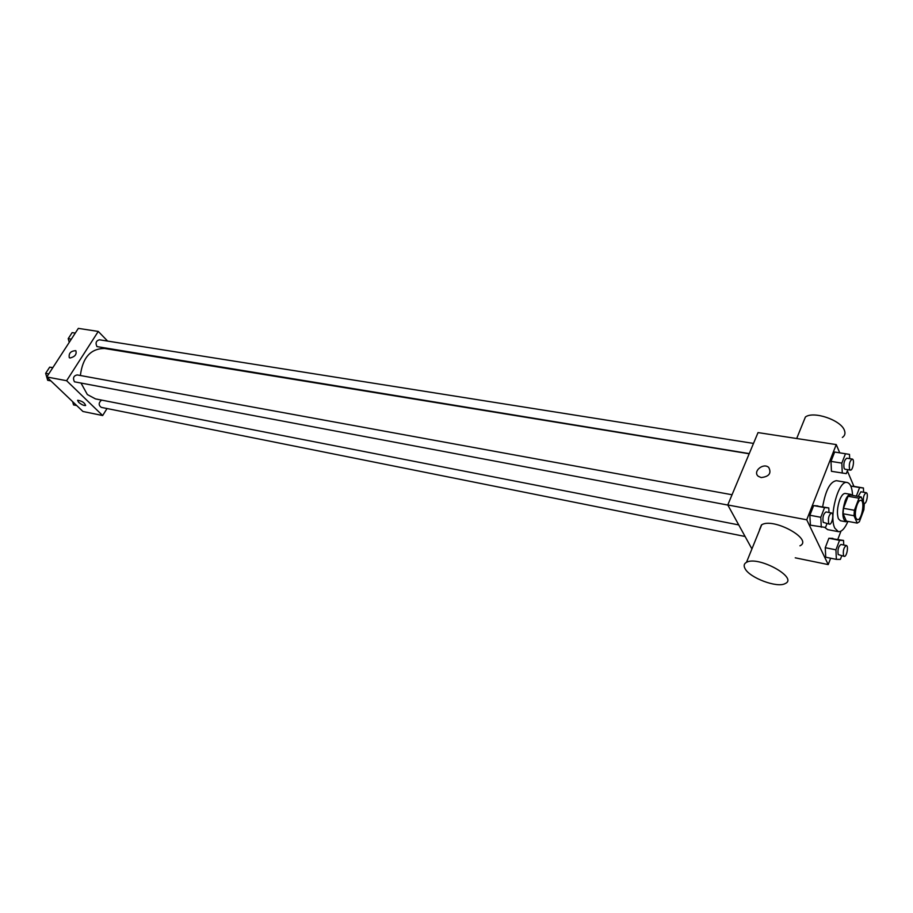 <?xml version="1.0" encoding="UTF-8"?>
<svg xmlns="http://www.w3.org/2000/svg" width="913" height="913" viewBox="0 0 913 913"><rect width="100%" height="100%" fill="white"/><g stroke="black" fill="none" stroke-linecap="round" stroke-linejoin="round"><path stroke-width="1.37" d="M856.052 518.253C853.723 513.631 857.592 499.308 860.879 500.392C865.284 500.712 861.655 520.878 857.421 519.645L856.052 518.253M859.361 521.779L863.869 509.774L864.257 504.375L861.142 496.923L858.985 498.19L854.397 510.276L854.009 515.742L857.204 523.103L859.361 521.779M858.985 498.19L848.074 496.284L843.475 508.313L854.397 510.276M854.009 515.742L843.098 513.757L846.351 521.095L857.204 523.103M843.098 513.757L843.475 508.313M848.074 496.284L850.254 495.029L861.142 496.923M852.137 495.36L850.711 494.378C848.793 494.241 846.933 496.387 845.141 500.826C841.912 511.816 842.128 518.789 845.803 521.745L847.504 521.312M845.803 521.745L840.417 520.752L838.431 518.789C836.753 513.734 837.187 507.423 839.72 499.868C841.512 495.439 843.384 493.305 845.312 493.442L850.711 494.378M847.937 521.391C844.833 528.536 841.626 531.959 838.339 531.651L834.836 528.193C828.582 516.496 838.602 479.656 847.173 482.498C850.357 483.354 852.16 487.668 852.594 495.439M822.67 506.806C825.58 490.304 830.168 481.596 836.434 480.683L847.173 482.498M838.339 531.651L827.646 529.62L824.77 527.406M849.672 458.657L849.501 454.389L834.653 452.038L830.99 461.373L831.446 471.313L846.294 473.63L847.823 469.693M852.89 486.195L863.424 487.987L859.612 487.553L856.36 496.09M853.906 486.367L847.355 470.88M839.743 452.837L836.251 444.585L806.738 519.794L828.217 564.588L830.647 558.208M837.837 539.332L840.953 531.161M828.993 512.49L828.776 507.913L813.643 505.608L809.865 515.252L810.39 525.169L825.523 527.452L826.973 523.685M843.738 545.004L843.544 540.439L828.89 538.248L825.261 547.697L825.729 557.215L836.365 559.372L840.382 559.384L841.718 555.857M836.251 444.585L758.03 432.591L727.775 504.957L806.738 519.794M761.157 477.567L758.304 476.301C752.323 471.656 763.291 462.377 768.746 467.445C771.656 473.265 769.123 476.643 761.157 477.567C769.123 476.643 771.656 473.265 768.746 467.445L768.746 467.445C763.291 462.377 752.323 471.656 758.304 476.301M759.49 529.757L761.453 524.929M727.775 504.957L751.924 548.918M795.246 557.82L828.217 564.588M759.57 530.031L761.704 524.792C773.334 517.272 813.7 539.492 799.936 545.826M745.031 568.582C743.513 565.763 743.992 563.686 746.48 562.34C757.973 555.412 798.807 577.861 785.157 583.578C777.248 588.269 749.516 577.826 745.031 568.582M842.368 437.453C844.89 435.729 845.564 433.355 844.411 430.354C840.999 420.06 813.403 410.713 805.403 417.013L802.995 422.947M738.663 524.907L95.454 398.89L87.34 394.542L81.28 383.528M80.378 375.505C82.615 357.565 90.661 348.549 104.516 348.469L749.174 453.772M101.571 400.088C98.501 402.759 98.41 405.189 101.286 407.381L744.962 536.456M749.253 453.601L96.961 346.598C95.237 342.968 96.082 340.697 99.483 339.796L753.51 443.421M727.832 505.06L74.432 381.805C72.663 378.096 73.554 375.802 77.114 374.912L732.043 494.755M107.631 341.085L98.262 331.43L66.615 380.71L102.667 415.541L107.038 408.533M66.615 380.71L46.768 376.978L78.335 328.372L98.262 331.43M70.084 357.999L69.297 357.691C68.555 353.285 70.723 350.946 75.813 350.672C76.909 354.312 74.992 356.755 70.084 357.999C74.992 356.755 76.909 354.312 75.813 350.672L75.813 350.672C70.735 350.946 68.555 353.285 69.297 357.691M46.768 376.978L82.946 411.489L102.667 415.541M78.598 402.268L77.731 400.248C82.033 400.99 84.669 402.736 85.639 405.509C83.859 405.726 81.508 404.653 78.598 402.268M85.639 405.509L85.639 405.509C83.859 405.726 81.508 404.653 78.598 402.256L77.582 400.373M72.618 401.629L73.554 404.916L76.738 405.555M52.874 367.585L49.667 367.163L45.65 373.337L47.681 380.299L50.877 380.904M49.667 367.163L52.783 367.722M45.65 373.337L48.754 373.919M75.265 333.097L72.15 332.606L68.213 338.655L69.251 342.352M68.213 338.655L71.328 339.157M843.544 540.439L839.549 540.325L835.931 549.82L836.365 559.372M844.274 556.371L838.191 554.568C837.483 549.603 838.419 546.236 840.987 544.468L846.34 545.518C848.85 545.734 846.682 557.113 844.274 556.371L843.544 555.64C842.847 550.665 843.783 547.286 846.34 545.518M832.93 538.385L828.89 538.248L839.549 540.325M828.89 538.248L825.261 547.697L835.931 549.82M825.261 547.697L825.729 557.215M863.584 492.255L863.424 487.987M858.163 496.41L860.902 491.787L866.209 492.7C868.64 492.86 866.665 504.079 864.326 503.405L863.55 502.618C862.899 497.722 863.789 494.412 866.209 492.7M850.79 486.058L859.612 487.553M828.776 507.913L824.565 507.582L820.798 517.283L821.289 527.235M829.495 524.165L823.195 522.339C822.419 517.203 823.378 513.745 826.06 511.953L831.549 512.958C834.208 513.174 832.063 524.918 829.495 524.165L828.673 523.366C827.92 518.219 828.867 514.749 831.549 512.958M817.911 505.939L813.643 505.608L824.565 507.582M813.643 505.608L809.865 515.252L820.798 517.283M809.865 515.252L810.39 525.169M845.484 453.738L841.843 463.119L842.265 473.094M850.391 470.115L844.959 469.225L844.103 468.346C843.372 463.313 844.285 459.924 846.819 458.2L852.263 459.068C854.842 459.205 852.89 470.788 850.391 470.115L849.547 469.236C848.828 464.181 849.741 460.791 852.263 459.068M834.653 452.038L830.99 461.373L841.843 463.119M830.99 461.373L831.446 471.313M761.704 524.792L746.48 562.34M796.684 438.514L805.403 417.013"/></g></svg>
